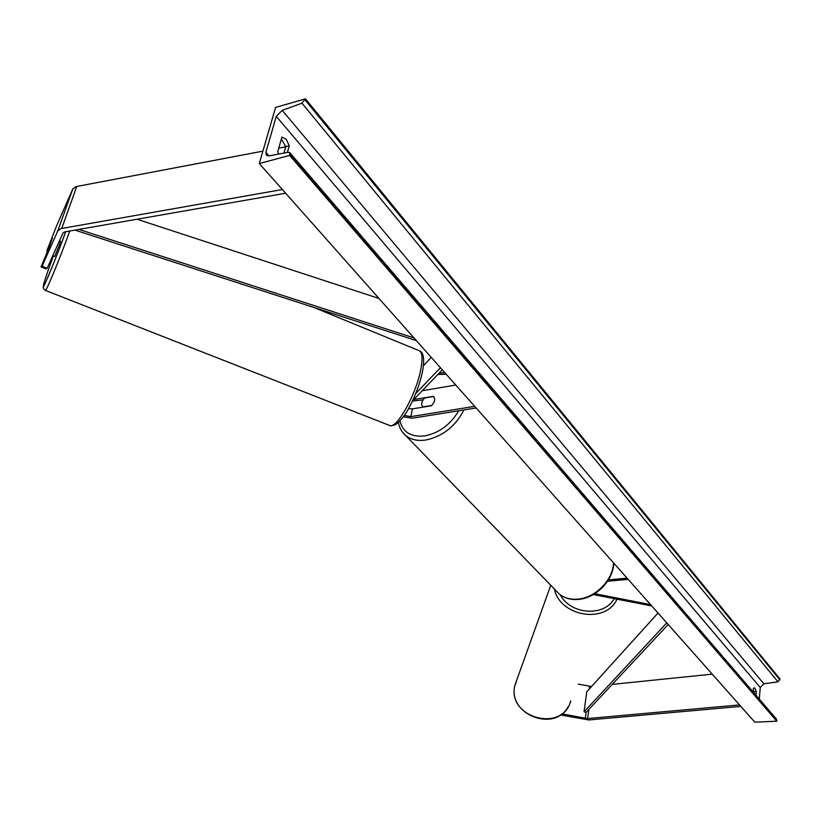 <?xml version="1.0" encoding="UTF-8"?>
<svg xmlns="http://www.w3.org/2000/svg" width="821" height="821" viewBox="0 0 821 821"><rect width="100%" height="100%" fill="white"/><g stroke="black" fill="none" stroke-linecap="round" stroke-linejoin="round"><path stroke-width="1.23" d="M423.082 399.827L412.429 401.11M408.54 408.663L412.46 408.868L431.343 405.779C434.894 402.187 435.571 399.047 433.385 396.358L413.784 399.499M423.462 365.694L431.241 357.371M474.682 406.354L410.818 416.627L404.332 415.447M476.129 407.986L412.316 418.207L403.347 416.822M415.775 393.485L440.415 367.726M412.614 400.72L442.303 369.84M455.768 385.028L422.23 390.714M41.05 266.928L42.076 266.302L47.136 268.303L46.038 268.908L41.05 266.928L48.921 247.88L52.421 238.121L46.961 250.508L56.813 225.313L72.741 189.087L76.045 186.603L262.894 151.146M42.076 266.302L57.788 230.855L61.031 228.587L282.352 189.528M47.136 268.303L62.95 233.113L64.613 231.912L285.626 193.222M278.771 148.139L285.687 146.826M560.353 714.906L588.821 719.955L740.84 706.399M561.8 713.86L587.354 718.58L739.526 704.921M578.261 684.139L591.561 686.5M612.23 684.396L712.228 674.144M628.127 579.339L607.55 581.268M627.07 578.138L608.423 579.903M593.285 594.568L651.741 605.949M594.732 593.706L650.509 604.574M422.825 406.939L431.682 405.482C434.873 402.044 435.489 399.047 433.529 396.481L424.683 397.959C421.512 401.366 420.886 404.353 422.825 406.939L423.02 407.144M52.411 238.203L46.592 253.073L52.411 238.203M59.451 240.902L60.538 241.343L59.481 244.843L54.72 256.48M755.987 695.254L756.285 691.6L753.678 691.734L753.268 690.174M756.285 691.6L754.992 688.326L754.109 687.834L753.432 688.255L753.124 691.918M278.545 154.102L277.775 151.639L281.921 137.076L286.211 139.272L289.29 145.697L285.739 146.651L283.922 153.096M281.367 139.006L285.739 146.651M275.579 107.428L259.303 163.543L289.659 155.415L289.669 152.552L288.212 152.285L269.134 155.857L266.476 155.385L265.881 152.285L276.267 116.336L282.208 110.342L301.974 103.189L305.463 98.838L275.579 107.428M289.659 155.415L776.779 721.197L754.827 722.162L259.303 163.543M753.616 692.493L753.678 691.734M289.29 145.697L287.391 152.439M759.302 699.112L760.246 687.536L763.869 683.831L777.959 681.81L779.95 678.957L305.463 98.838M776.779 721.197L776.338 718.929L289.895 152.819M78.888 229.398L413.989 337.934M136.994 219.228L378.994 298.475M74.885 230.096L416.37 340.612M658.011 613.03L586.769 691.795L584.039 711.838L586.102 712.351L668.191 624.504M584.039 711.838L666.765 622.893M414.626 398.626L414.461 399.427M412.46 408.868L410.818 416.627M76.764 186.429L61.76 228.423M72.741 189.087L57.727 230.999M588.852 709.406L587.62 718.56M589.632 686.346L589.273 689.035M586.102 712.351L585.281 718.416M399.919 420.999C402.885 432.328 411.157 437.306 424.765 435.92C439.163 432.995 450.483 424.611 458.734 410.777M463.916 409.946C455.378 426.427 442.652 436.454 425.74 440.035C417.571 441.164 410.9 439.666 405.728 435.551L402.526 432.195M556.104 590.792L559.05 593.829C564.058 597.934 570.277 599.71 577.717 599.145C595.297 598.037 613.215 579.831 613.472 562.816M446.244 374.294L437.85 374.468M53.396 255.957L48.808 268.477C42.795 285.605 41.82 290.008 45.884 281.685C51.456 269.216 58.065 252.55 65.701 231.707C55.223 261.263 41.584 291.681 43.451 286.652C42.62 287.381 43.277 288.633 45.422 290.418L45.299 290.367M389.154 425.299L389.883 425.576C396.871 428.654 415.795 395.065 420.619 370.425C422.989 358.449 422.405 351.829 418.864 350.577L313.714 307.393M69.764 230.999C60.764 256.234 46.448 291.086 45.422 290.418L389.883 425.576C390.016 426.212 391.976 425.863 395.773 424.519C401.161 420.013 405.389 414.779 408.458 408.807C414.882 397.056 419.51 384.977 422.333 372.549M269.031 155.877L265.881 152.285M760.246 687.536L276.267 116.336M776.851 720.294L289.998 154.204M779.888 679.839L305.135 99.998M777.959 681.81L301.974 103.189M763.869 683.831L282.208 110.342M570.687 700.857C563.247 732.65 507.881 718.406 514.603 686.459L517.251 678.618M614.262 598.653C604.071 617.115 570.605 614.724 560.148 594.702M554.36 588.985C560.066 616.766 605.908 624.206 617.002 599.186M72.812 188.943L57.788 230.855M398.411 422.497C399.345 427.803 401.787 432.154 405.728 435.551L559.05 593.829C564.304 598.15 570.718 600.007 578.292 599.412C596.005 598.232 613.554 580.201 613.708 563.083M439.153 373.114L444.859 372.734M419.757 350.978C422.507 352.178 425.35 356.468 422.384 372.282M52.79 255.711L54.74 256.491M568.019 706.932C554.77 732.178 508.63 715.235 514.603 686.469L514.695 685.915M514.746 685.648L550.758 585.27"/></g></svg>
